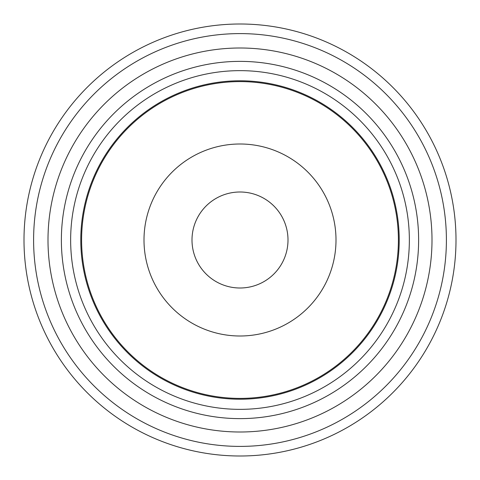 <?xml version="1.0" encoding="UTF-8"?>
<svg xmlns="http://www.w3.org/2000/svg" width="480" height="480" viewBox="0 0 480 480"><rect width="100%" height="100%" fill="white"/><g stroke="black" fill="none" stroke-linecap="round" stroke-linejoin="round"><path stroke-width="0.72" d="M144 240A96 96 0 0 0 240 336A96 96 0 0 0 336 240A96 96 0 0 0 240 144A96 96 0 0 0 144 240M456 240A216 216 0 0 0 240 24A216 216 0 0 0 24 240A216 216 0 0 0 240 456A216 216 0 0 0 456 240A216 216 0 0 0 240 24A216 216 0 0 0 24 240A216 216 0 0 0 240 456A216 216 0 0 0 456 240M398.4 240A158.4 158.4 0 0 0 240 81.6A158.4 158.4 0 0 0 81.6 240A158.4 158.4 0 0 0 240 398.4A158.4 158.4 0 0 0 398.4 240A158.4 158.4 0 0 0 240 81.6A158.4 158.4 0 0 0 81.6 240A158.4 158.4 0 0 0 240 398.4A158.4 158.4 0 0 0 398.4 240M432 240A192 192 0 0 0 240 48A192 192 0 0 0 48 240A192 192 0 0 0 240 432A192 192 0 0 0 432 240M196.104 220.578A48 48 0 0 1 287.628 234.036A48 48 0 0 1 233.016 287.49A48 48 0 0 1 196.104 220.578M446.4 240A206.4 206.4 0 0 0 240 33.6A206.4 206.4 0 0 0 33.6 240A206.4 206.4 0 0 0 240 446.4A206.4 206.4 0 0 0 446.4 240M409.356 240A169.356 169.356 0 0 0 240 70.644A169.356 169.356 0 0 0 70.644 240A169.356 169.356 0 0 0 240 409.356A169.356 169.356 0 0 0 409.356 240M418.626 240A178.626 178.626 0 0 0 240 61.374A178.626 178.626 0 0 0 61.374 240A178.626 178.626 0 0 0 240 418.626A178.626 178.626 0 0 0 418.626 240M399.216 240A159.216 159.216 0 0 0 240 80.784A159.216 159.216 0 0 0 80.784 240A159.216 159.216 0 0 0 240 399.216A159.216 159.216 0 0 0 399.216 240"/></g></svg>
